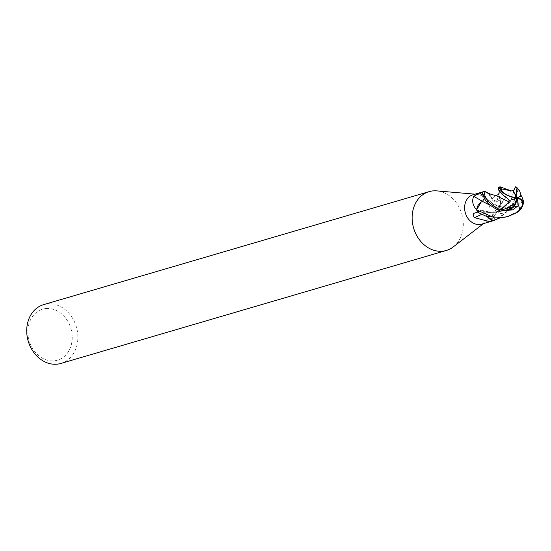 <?xml version="1.0" encoding="UTF-8"?>
<svg xmlns="http://www.w3.org/2000/svg" width="551" height="551" viewBox="0 0 551 551"><rect width="100%" height="100%" fill="white"/><g stroke="black" fill="none" stroke-linecap="round" stroke-linejoin="round"><path stroke-width="0.41" stroke-dasharray="2.75 2.07" d="M481.712 224.126A15.325 12.549 73.7 0 0 485.162 222.363A15.325 12.549 73.7 0 0 489.446 205.888A15.325 12.549 73.7 0 0 476.946 194.338A15.325 12.549 73.7 0 0 475.224 194.331A15.325 12.549 73.7 0 0 473.089 194.717M60.913 363.433A30.649 25.105 73.7 0 0 77.044 329.526A30.649 25.105 73.7 0 0 47.944 303.835A30.649 25.105 73.7 0 0 43.674 304.613M46.277 308.519A26.558 21.758 73.7 0 0 28.191 336.324A26.558 21.758 73.7 0 0 53.819 360.843A26.558 21.758 73.7 0 0 71.899 333.031A26.558 21.758 73.7 0 0 46.277 308.519M477.517 212.121L480.272 210.634A4.408 3.609 -106.3 0 1 480.513 210.516A4.408 3.609 -106.3 0 1 485.279 212.906A259.425 130.986 -34.8 0 0 481.588 214.477M487.359 216.681L485.273 212.906L501.059 211.191L514.427 203.085L521.039 194.854L512.396 204.834L499.716 211.612L485.279 212.9A12.191 9.987 73.7 0 0 487.339 216.674M493.186 220.758A15.325 12.549 73.7 0 0 494.95 220.007L493.393 216.571A4.408 3.609 -106.3 0 1 493.111 213.01A4.408 3.609 -106.3 0 1 494.777 210.854A12.191 9.987 73.7 0 0 500.184 204.648A12.191 9.987 73.7 0 0 500.645 202.596A2.073 1.694 -106.3 0 1 500.632 202.396A15.325 12.549 73.7 0 0 499.778 200.13L497.023 201.611A4.408 3.609 -106.3 0 1 492.009 199.345A12.191 9.987 73.7 0 0 486.313 192.34M482.339 192.244L483.902 195.674A4.408 3.609 -106.3 0 1 482.511 201.39A12.191 9.987 73.7 0 0 480.995 202.196M498.71 207.637L507.795 194.744L511.411 190.887L507.788 194.751L496.616 209.449L494.777 210.868A259.425 176.313 -150.8 0 0 492.56 219.153L491.031 220.806L494.95 220.007M500.645 202.596A257.958 175.314 -150.8 0 0 500.535 202.933L499.309 207.555L492.56 219.153M501.506 189.096L500.535 202.933M485.755 192.092L491.161 197.458L492.015 199.345A259.425 21.964 128.9 0 1 491.891 197.816C493.489 200.227 495.177 201.239 496.954 200.846L499.778 200.13M488.737 193.346L491.891 197.816M483.082 201.714L482.511 201.384A259.425 67.291 41.5 0 1 482.497 201.384L482.58 201.439M453.246 246.931A30.649 25.105 73.7 0 0 461.807 213.988A30.649 25.105 73.7 0 0 436.819 190.887M498.6 207.741L494.784 210.868L496.293 210.055L500.625 202.375A15.325 12.549 73.7 0 0 499.736 200.054L498.827 187.409L498.386 187.299M517.816 188.965A11.736 1.219 -94.2 0 1 518.036 189.806L518.078 190.543A11.075 1.15 85.8 0 0 517.382 188.614M518.036 189.799L512.148 206.666L499.716 218.017M493.131 220.772A15.325 12.549 73.7 0 0 495.012 219.973L505.921 212.679C509.737 208.388 515.667 202.169 516.28 189.592L515.46 186.796M516.191 198.153A11.075 10.517 -64.8 0 0 516.184 198.009A11.075 10.517 -64.8 0 0 516.177 197.94L516.762 197.885L516.528 198.346A13.954 11.178 60.9 0 1 516.631 198.622A13.954 11.178 60.9 0 1 517.603 205.943L518.036 205.819M518.45 211.054A14.567 11.936 73.7 0 0 518.67 210.819A11.075 7.156 148.6 0 0 521.315 207.493M516.962 198.374A11.075 7.156 148.6 0 0 516.583 198.346A11.075 7.156 148.6 0 0 516.528 198.346M516.762 197.885L516.831 197.974A13.954 2.61 -33.7 0 1 517.045 197.871A13.954 2.61 -33.7 0 1 521.439 196.335L521.37 196.122M519.483 190.584L518.305 190.825A14.567 11.936 73.7 0 0 518.078 190.543M516.177 197.94A13.954 4.739 168.3 0 1 515.956 198.05A13.954 4.739 168.3 0 1 509 200.337M485.279 212.9L482.71 210.516L480.3 210.716L477.104 212.438M484.281 198.456L483.833 195.708L482.277 192.271M498.517 196.879L495.604 195.529L491.995 199.386M495.604 195.529L492.015 199.338C493.297 201.597 494.956 202.341 496.988 201.535L500.191 199.813M514.916 187.843L510.536 201.687L493.455 216.543C492.553 214.043 493 212.142 494.805 210.847L494.743 210.833M494.777 210.868L496.616 209.449M493.455 216.543L495.266 220.531M490.783 205.647L503.132 208.436L516.804 206.57M518.05 205.812L517.603 205.943M517.919 211.488L518.67 210.819M516.776 206.591L502.946 208.436L490.803 205.661M507.01 216.708L518.346 210.978L523.319 203.526M480.272 210.634A258.219 130.373 -34.8 0 0 474.783 213.03M493.393 216.571A258.219 175.494 -150.8 0 0 492.257 220.779M497.023 201.611A258.219 21.861 128.9 0 1 496.954 200.846M483.902 195.674A258.219 66.981 41.5 0 1 482.704 194.985M517.795 191.452A15.325 12.556 73.7 0 0 516.28 189.592M504.31 196.252L500.515 192.065L499.22 191.755M499.123 192.423L496.988 201.535M512.809 209.841L493.951 204.889L483.833 195.701M523.45 201.205L503.166 213.767L480.3 210.716M516.928 212.583A15.325 12.556 73.7 0 0 518.346 210.978M480.513 210.516L474.563 213.113M493.111 213.01L491.031 220.806M500.184 204.648L499.309 207.555M476.946 194.338L474.962 194.166M485.162 222.363L483.578 223.575M506.486 197.478C502.292 194.2 500.301 192.395 500.515 192.065L499.199 190.067L499.199 191.714M483.434 194.834L484.756 196.741C488.22 200.309 487.346 200.585 495.797 204.862C501.699 207.761 509.028 208.106 517.775 205.888M514.427 203.085L512.148 206.666M482.71 210.523C489.391 211.915 490.135 213.003 500.969 210.819C507.189 208.547 510.997 206.549 512.396 204.834"/><path stroke-width="0.83" d="M484.226 191.452L473.089 194.717A15.325 12.549 73.7 0 0 465.023 211.667A15.325 12.549 73.7 0 0 479.577 224.512A15.325 12.549 73.7 0 0 481.712 224.126L492.849 220.861M487.339 216.674A12.191 9.987 73.7 0 0 492.952 220.772A257.958 130.243 -34.8 0 0 492.498 220.958L489.412 221.633L474.48 217.631C472.744 215.262 472.841 213.726 474.783 213.03L477.517 212.121A15.325 12.549 73.7 0 1 476.656 209.848L476.284 209.449C472.544 204.903 471.718 200.523 473.812 196.301L479.487 193.098L482.339 192.244A15.325 12.549 73.7 0 1 484.171 191.466L485.059 191.445L488.737 193.346M517.341 187.96A15.325 15.325 0 0 0 515.46 186.796L514.09 189.84L513.002 190.68A14.512 3.981 65.7 0 1 516.762 197.885A11.736 11.144 115.2 0 1 501.506 210.062L498.855 209.256C489.164 203.863 484.267 197.933 484.157 191.472L484.322 191.424A257.958 21.84 128.9 0 0 484.343 191.479A2.073 1.694 -106.3 0 1 484.171 191.466A15.325 12.549 73.7 0 0 482.277 192.271L483.124 196.122C485.279 198.67 484.226 203.457 500.37 211.116L512.809 209.841L518.05 205.812A14.512 11.626 -119.1 0 0 516.762 197.885A11.736 1.219 -94.2 0 1 517.341 187.96A11.736 1.219 -94.2 0 1 517.816 188.965M474.962 194.166L436.819 190.887A30.649 25.105 73.7 0 0 433.368 190.866A30.649 25.105 73.7 0 0 429.098 191.645A30.649 25.105 73.7 0 0 412.968 225.552A30.649 25.105 73.7 0 0 442.067 251.235A30.649 25.105 73.7 0 0 446.338 250.464A30.649 25.105 73.7 0 0 453.246 246.931L483.578 223.575M429.098 191.645L43.674 304.613A30.649 25.105 73.7 0 0 27.55 338.521A30.649 25.105 73.7 0 0 56.643 364.204A30.649 25.105 73.7 0 0 60.913 363.433L446.338 250.464M481.588 214.477A259.425 130.986 -34.8 0 0 474.48 217.631M492.952 220.772A2.073 1.694 -106.3 0 1 493.117 220.779L492.498 220.958L493.117 220.779A15.325 12.549 73.7 0 0 493.186 220.758M486.313 192.34A12.191 9.987 73.7 0 0 484.343 191.479M480.995 202.196A12.191 9.987 73.7 0 0 476.649 209.655A2.073 1.694 -106.3 0 1 476.656 209.848A15.325 12.549 73.7 0 0 477.552 212.197L486.561 216.44L503.18 217.597L508.594 216.247L504.771 217.128L493.069 217.17L476.663 209.876L480.995 202.196L482.504 201.377A259.425 67.291 41.5 0 1 473.812 196.301M476.649 209.655A257.958 66.912 41.5 0 1 476.284 209.449M509.365 200.426A14.512 4.925 -11.7 0 0 516.762 197.885A11.736 4.78 -160.1 0 1 500.26 189.007L499.723 188.132L499.977 186.837L498.386 187.299L498.304 189.73L504.303 196.252L506.486 197.478L509.365 200.426L509 200.337L509.11 201.914L498.517 196.879M499.977 186.837L501.506 189.096M518.036 205.819L518.732 205.854L519.82 209.704L517.919 211.488L519.29 210.854L516.928 212.583L508.594 216.247M518.746 205.757L516.776 206.591M519.82 209.704A14.794 14.794 0 0 0 521.315 207.493A11.075 7.156 148.6 0 0 516.962 198.374M521.37 196.122L519.483 190.584A14.794 14.794 0 0 0 517.382 188.614A11.075 1.15 85.8 0 0 516.824 197.85M516.762 197.885A11.736 7.583 -31.4 0 1 522.1 207.08A15.325 15.325 0 0 0 523.319 203.526L523.45 201.205L521.694 196.06A14.512 2.714 146.3 0 0 516.762 197.885L516.48 197.575A13.954 3.829 -114.3 0 0 516.363 197.299A13.954 3.829 -114.3 0 0 512.843 190.722L511.418 190.901M511.445 190.935L501.107 188.8A14.567 11.936 73.7 0 0 500.893 189.041A11.075 4.504 19.9 0 0 516.425 197.568A11.075 4.504 19.9 0 0 516.48 197.575M509.158 201.9L501.252 209.036A14.567 11.936 73.7 0 0 501.479 209.318A11.075 10.517 -64.8 0 0 516.191 198.153M499.716 218.017L493.131 220.772L487.359 216.681M490.803 205.661L482.504 201.377L484.281 198.456M484.157 191.472L485.755 192.092M483.082 201.714L490.783 205.647M516.804 206.57L518.732 205.854M501.252 209.036L500.577 208.932L501.479 209.318M500.577 208.932L501.506 210.062M509.09 201.921L495.804 195.543C488.771 193.904 489.116 193.332 485.562 192.003M500.873 188.594L500.26 189.007M522.1 207.08A11.736 7.583 -31.4 0 1 519.29 210.854M482.704 194.985A258.219 66.981 41.5 0 1 479.487 193.098M499.723 188.132A15.325 12.556 73.7 0 0 498.304 189.73M499.22 191.755L499.123 192.423L499.199 191.714M498.855 209.256A15.325 12.556 73.7 0 0 500.37 211.116M514.923 187.822C514.772 189.606 513.601 190.632 511.404 190.901M499.13 192.409C499.041 194.145 497.863 195.185 495.604 195.529M511.094 190.818L500.342 186.899"/></g></svg>
